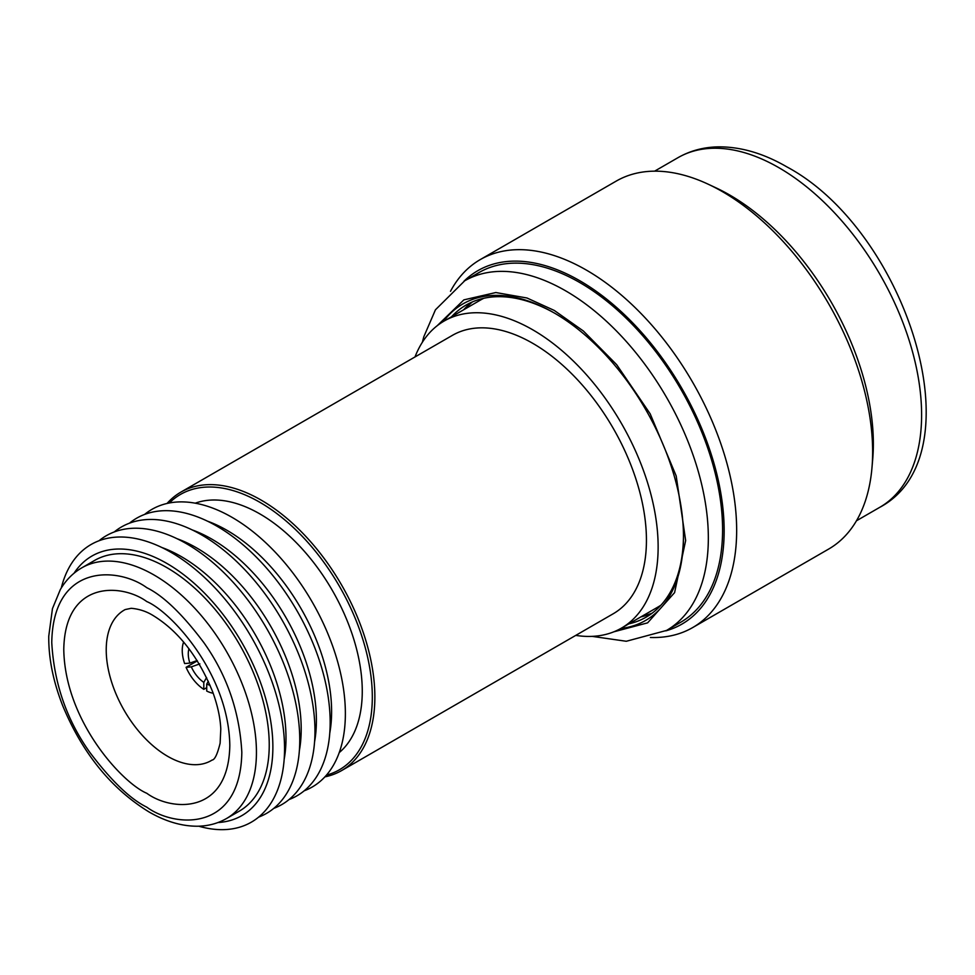 <?xml version="1.0" encoding="UTF-8"?>
<svg xmlns="http://www.w3.org/2000/svg" width="975" height="975" viewBox="0 0 975 975"><rect width="100%" height="100%" fill="white"/><g stroke="black" fill="none" stroke-linecap="round" stroke-linejoin="round"><path stroke-width="1.46" d="M144.641 514.41A160.29 92.54 60 0 1 232.026 517.335A160.29 92.54 60 0 1 345.369 713.651A160.29 92.54 60 0 1 304.212 790.798M341.567 770.603L613.141 613.811A160.753 92.808 -120 0 0 637.784 484.989A160.753 92.808 -120 0 0 532.764 343.334A160.753 92.808 -120 0 0 452.388 335.363L180.814 492.156A160.753 92.808 60 0 1 261.19 500.126A160.753 92.808 60 0 1 366.21 641.782A160.753 92.808 60 0 1 341.567 770.603A160.753 92.808 60 0 1 324.894 776.868M167.042 503.466A160.753 92.808 60 0 1 180.814 492.156M414.997 356.96A177.304 102.363 60 0 1 444.125 321.043A177.304 102.363 60 0 1 532.764 329.818A177.304 102.363 60 0 1 648.594 486.062A177.304 102.363 60 0 1 621.416 628.132A177.304 102.363 60 0 1 575.762 635.395M169.321 502.99A158.962 91.772 60 0 1 259.923 502.332A158.962 91.772 60 0 1 366.722 653.36A158.962 91.772 60 0 1 326.442 775.137M621.416 628.132L657.601 607.242A177.304 102.363 -120 0 0 660.989 605.134M483.832 298.277A177.304 102.363 -120 0 0 480.309 300.154L444.125 321.043M339.239 752.59A144.739 83.558 -120 0 0 352.365 634.786A144.739 83.558 -120 0 0 259.923 513.947A144.739 83.558 -120 0 0 195.256 503.185M207.456 521.162A148.017 85.459 60 0 1 226.943 530.303A148.017 85.459 60 0 1 329.782 733.029M129.443 523.197A160.29 92.54 60 0 1 216.828 526.122A160.29 92.54 60 0 1 323.481 674.286A160.29 92.54 60 0 1 289.002 799.573M192.258 529.937A148.017 85.459 60 0 1 211.746 539.077A148.017 85.459 60 0 1 314.572 741.804M114.233 531.972A160.29 92.54 60 0 1 201.618 534.897A160.29 92.54 60 0 1 308.271 683.061A160.29 92.54 60 0 1 273.804 808.36M177.048 538.712A148.017 85.459 60 0 1 196.536 547.852A148.017 85.459 60 0 1 299.374 750.579M99.023 540.747A160.29 92.54 60 0 1 186.42 543.672A160.29 92.54 60 0 1 293.073 691.848A160.29 92.54 60 0 1 258.594 817.135M161.838 547.499A148.017 85.459 60 0 1 181.338 556.628A148.017 85.459 60 0 1 284.164 759.367M61.267 588.023A160.29 92.54 60 0 1 171.21 552.459A160.29 92.54 60 0 1 283.701 732.237A160.29 92.54 60 0 1 198.778 826.203M74.051 573.215A149.87 86.531 60 0 1 166.896 563.452A149.87 86.531 60 0 1 269.539 714.614A149.87 86.531 60 0 1 217.998 822.534M166.896 567.645A144.739 83.558 -120 0 0 94.526 560.479L81.742 567.864A144.739 83.558 60 0 1 154.099 575.031A144.739 83.558 60 0 1 248.649 702.573A144.739 83.558 60 0 1 226.468 818.549L239.265 811.163A144.739 83.558 -120 0 0 261.446 695.187A144.739 83.558 -120 0 0 166.896 567.645M206.724 687.643L203.799 689.362A32.565 18.805 60 0 1 186.091 667.327L197.352 660.867M188.967 648.716A24.034 13.882 -120 0 0 188.272 653.859A24.034 13.882 -120 0 0 189.869 663.098L184.628 663.561A32.565 18.805 60 0 1 182.24 650.374A32.565 18.805 60 0 1 183.641 642.05M213.172 693.213A32.565 18.805 60 0 1 206.724 691.056L206.724 684.072A24.034 13.882 -120 0 0 210.064 685.267M197.145 660.55L189.869 663.098M199.875 663.878L191.332 666.863L186.091 667.327M191.332 666.863A24.034 13.882 -120 0 0 203.799 682.378L203.799 689.362M203.799 682.378L206.578 677.552M208.333 681.281L206.724 684.072M692.664 627.583L828.628 549.083A212.452 122.655 -120 0 0 871.955 467.927A212.452 122.655 -120 0 0 872.637 451.827A212.452 122.655 -120 0 0 722.414 191.636A212.452 122.655 -120 0 0 708.13 184.178A212.452 122.655 -120 0 0 616.188 181.118L480.212 259.618A212.452 122.655 60 0 1 586.438 270.136A212.452 122.655 60 0 1 736.661 530.327A212.452 122.655 60 0 1 692.664 627.583A212.452 122.655 60 0 1 650.362 637.479M871.955 467.927L872.71 459.201A203.141 117.28 -120 0 0 873.356 443.808A203.141 117.28 -120 0 0 729.714 195.012A203.141 117.28 -120 0 0 716.064 187.882L708.13 184.178M680.782 622.208A201.849 116.537 -120 0 0 722.585 529.803A201.849 116.537 -120 0 0 579.857 282.592A201.849 116.537 -120 0 0 478.932 272.586L464.673 280.824A201.849 116.537 60 0 1 565.61 290.818A201.849 116.537 60 0 1 708.338 538.029A201.849 116.537 60 0 1 666.534 630.435L680.782 622.208M620.807 628.485A182.727 105.495 -120 0 0 683.475 536.774A182.727 105.495 -120 0 0 554.275 312.975L554.275 312.975A182.727 105.495 -120 0 0 443.515 321.397M450.499 291.293A212.452 122.655 60 0 1 480.212 259.618M463.917 281.275A204.067 117.817 60 0 1 579.857 280.776A204.067 117.817 60 0 1 716.881 474.289A204.067 117.817 60 0 1 665.754 630.874M628.814 623.866A180.143 104.008 -120 0 0 646.169 617.126A180.143 104.008 -120 0 0 683.475 535.714M555.189 313.511A180.143 104.008 -120 0 0 466.026 305.114A180.143 104.008 -120 0 0 451.51 316.778M146.798 587.693C163.312 595.762 182.313 614.055 203.812 642.562C226.87 674.932 239.545 711.506 241.824 752.298C240.533 832.772 174.586 827.617 146.798 807.166C130.272 799.086 111.272 780.804 89.773 752.298C66.714 719.928 54.039 683.341 51.76 642.562C53.052 562.087 118.999 567.231 146.798 587.693M146.798 793.284C171.076 811.151 228.674 815.648 229.808 745.351C228.674 673.749 171.076 611.739 146.798 601.575C122.509 583.696 64.911 579.211 63.777 649.496C64.911 721.098 122.509 783.12 146.798 793.284M212.087 760.061L212.087 760.061A86.921 50.176 60 0 1 167.688 756.332A86.921 50.176 60 0 1 110.65 678.868A86.921 50.176 60 0 1 125.202 609.558L131.198 608.303C139.206 608.997 146.506 611.41 153.112 615.53C178.413 631.032 198.278 656.48 212.696 691.909C217.596 705.4 220.301 717.795 220.789 729.093L220.118 743.206C217.413 754.199 214.744 759.818 212.087 760.061M677.954 157.694C690.105 150.759 703.511 147.14 718.173 146.859C740.598 146.652 763.498 153.331 786.886 166.896C906.031 230.551 978.766 454.655 879.803 507.305A201.849 116.537 -120 0 0 921.607 414.899A201.849 116.537 -120 0 0 778.879 167.688A201.849 116.537 -120 0 0 677.954 157.694L654.615 171.161M437.166 325.747L463.856 299.873L495.824 292.537L526.975 297.997L554.275 310.44L583.379 331.013L616.663 364.662L650.191 413.851L676.199 475.983L685.657 540.516L674.59 592.629L647.619 622.854L613.872 631.8M640.868 616.907A180.143 104.008 -120 0 0 651.995 613.287M472.266 301.982A180.143 104.008 -120 0 0 463.576 309.806M226.468 818.549C217.596 823.619 207.76 826.178 196.95 826.227C181.326 826.154 165.323 821.377 148.931 811.895C111.406 788.848 82.704 753.565 62.863 706.071C53.235 681.696 48.531 658.418 48.75 636.224L52.455 608.644L60.316 589.595C65.776 580.259 72.906 573.02 81.742 567.864M879.803 507.305L856.464 520.784M592.154 636.37L626.303 641.27L666.534 630.435M464.673 280.824L435.447 309.794L423.784 336.826L422.358 342.274M640.965 616.846L652.019 613.275M463.661 309.757L472.278 301.97"/></g></svg>
